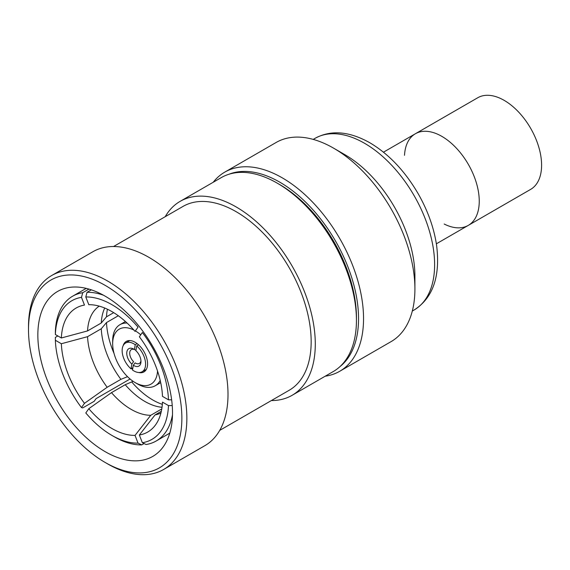 <?xml version="1.0" encoding="UTF-8"?>
<svg xmlns="http://www.w3.org/2000/svg" width="570" height="570" viewBox="0 0 570 570"><rect width="100%" height="100%" fill="white"/><g stroke="black" fill="none" stroke-linecap="round" stroke-linejoin="round"><path stroke-width="0.85" d="M103.484 295.224A83.583 48.258 -120 0 0 87.046 292.31L91.321 289.845M133.116 381.316L125.208 384.714L111.492 392.637L88.799 408.697L85.799 412.958A80.056 46.22 -120 0 0 111.92 435.409L114.413 436.848A83.583 48.258 -120 0 0 141.773 444.892L144.089 443.553M172.496 414.753A83.583 48.258 -120 0 1 156.201 440.988A83.583 48.258 -120 0 1 146.098 444.507L142.35 442.726A80.056 46.22 -120 0 0 168.471 405.576L172.24 405.576M61.353 337.974A71.592 41.332 -120 0 1 84.474 305.078L81.481 297.355A80.056 46.22 -120 0 0 55.361 334.512L61.353 337.974L87.552 330.921A61.717 35.632 -120 0 1 99.244 306.133M81.481 297.355L82.728 292.702A83.583 48.258 -120 0 0 72.618 296.215A83.583 48.258 -120 0 0 55.361 331.633L55.361 334.512M142.35 442.726L139.358 435.01A71.592 41.332 -120 0 0 155.717 424.643A71.592 41.332 -120 0 0 162.478 402.114L168.471 405.576M161.324 411.298L155.061 414.91L139.358 435.01M155.061 414.91A61.717 35.632 -120 0 0 160.932 412.972M104.723 308.028A61.717 35.632 -120 0 0 101.268 323.005L87.552 330.921M101.268 323.005L106.497 316.813A65.6 37.869 -120 0 1 107.416 309.218M82.728 292.702L88.956 289.104M161.78 408.925L150.744 415.295L135.04 435.395L138.033 443.118L141.773 444.892M85.799 296.97A80.056 46.22 -120 0 1 138.033 327.13L135.04 331.391A71.592 41.332 -120 0 0 88.799 304.693L85.799 296.97L87.046 292.31M118.311 315.744L106.497 322.57L101.268 328.762L87.552 336.678L61.353 343.731A71.592 41.332 -120 0 0 84.474 403.325L81.481 407.586L82.728 407.921L94.2 401.294L96.066 398.637L130.074 379M81.481 407.586A80.056 46.22 -120 0 1 55.361 340.269L55.361 337.39L57.855 335.951M111.92 435.409A80.056 46.22 -120 0 0 138.033 443.118M88.799 408.697A71.592 41.332 -120 0 0 135.04 435.395M111.492 392.637A61.717 35.632 -120 0 0 150.744 415.295M125.208 384.714A61.717 35.632 -120 0 0 162.03 407.279M131.82 382.064A65.6 37.869 -120 0 0 152.817 399.99A65.6 37.869 -120 0 0 162.343 404.351M142.35 332.502L139.358 336.763A71.592 41.332 -120 0 1 162.478 396.357L168.471 399.812A80.056 46.22 -120 0 0 142.35 332.502M127.53 376.67L120.89 379.342L107.174 387.265L84.474 403.325M72.618 296.215L84.089 289.596A83.583 48.258 60 0 1 86.369 288.413M169.832 432.986A83.583 48.258 60 0 1 167.673 434.368L156.201 440.988M168.471 399.812L171.641 399.812M87.552 336.678A61.717 35.632 -120 0 0 107.174 387.265M106.497 322.57A65.6 37.869 -120 0 0 114.05 353.471M113.701 312.652L106.497 316.813M101.268 328.762A61.717 35.632 -120 0 0 120.89 379.342M224.758 172.14L276.129 142.479A114.969 66.376 60 0 1 333.614 148.172L344.836 154.648A99.102 57.214 60 0 1 344.836 154.655A99.102 57.214 60 0 1 414.91 276.022L414.91 288.983A114.969 66.376 60 0 1 391.098 341.615L339.727 371.277A114.969 66.376 -120 0 0 357.354 279.143A114.969 66.376 -120 0 0 282.243 177.833A114.969 66.376 -120 0 0 224.758 172.14A114.969 66.376 -120 0 0 213.216 182.265M344.836 154.655L333.614 148.172A114.969 66.376 60 0 1 414.91 288.983M325.185 376.207A114.969 66.376 -120 0 0 339.727 371.277M339.948 366.617A111.442 64.346 -120 0 0 335.474 240.975A111.442 64.346 -120 0 0 228.898 174.27M55.361 340.269L61.353 343.731M180.12 201.367L221.267 177.612A111.977 64.645 60 0 1 277.255 183.162A111.977 64.645 60 0 1 291.733 193.059A111.977 64.645 60 0 1 356.435 320.297A111.977 64.645 60 0 1 333.243 371.562L292.096 395.316A111.977 64.645 -120 0 0 292.096 266.019A111.977 64.645 -120 0 0 180.12 201.367A111.977 64.645 -120 0 0 165.215 216.693M271.37 400.56A111.977 64.645 -120 0 0 292.096 395.316M171.378 426.367A95.218 54.977 60 0 1 152.796 456.392A95.218 54.977 60 0 1 57.57 401.415A95.218 54.977 60 0 1 57.57 291.462A95.218 54.977 60 0 1 136.558 323.247A95.218 54.977 60 0 1 171.378 426.367M28.5 329.66L28.5 326.774A111.977 64.645 60 0 1 29.832 310.828A111.977 64.645 60 0 1 51.692 275.517A111.977 64.645 60 0 1 122.158 290.964A111.977 64.645 60 0 1 183.305 389.068A111.977 64.645 60 0 1 163.661 469.459A111.977 64.645 60 0 1 107.673 463.916L105.179 462.477A108.45 62.614 60 0 1 28.5 329.66A108.45 62.614 60 0 1 119.208 294.975A108.45 62.614 60 0 1 181.545 426.146A108.45 62.614 60 0 1 105.179 462.477M163.661 469.459L204.808 445.704A111.977 64.645 -120 0 0 204.815 316.407A111.977 64.645 -120 0 0 92.839 251.762L51.692 275.517M277.255 183.162L279.749 184.602A108.45 62.614 60 0 1 293.771 194.192A108.45 62.614 60 0 1 356.435 317.419L356.435 320.297M219.714 430.386L289.182 390.272A106.155 61.289 -120 0 0 289.182 267.701A106.155 61.289 -120 0 0 183.027 206.411L113.558 246.518M478.266 190.758A52.903 30.545 -120 0 0 452.103 143.946A52.903 30.545 -120 0 0 415.395 133.743A52.903 30.545 60 0 1 471.796 170.979A52.903 30.545 60 0 1 468.298 225.378A52.903 30.545 -120 0 0 478.266 190.758M160.213 380.411A35.269 20.363 60 0 1 155.239 385.755A35.269 20.363 60 0 1 154.256 386.261A35.269 20.363 60 0 1 137.605 384.009L135.111 382.57A31.742 18.325 60 0 1 112.668 343.696A31.742 18.325 60 0 1 133.9 330.073M112.668 343.696L112.668 340.817A35.269 20.363 60 0 1 119.971 324.672A35.269 20.363 60 0 1 127.089 323.033M157.52 370.992A31.742 18.325 60 0 1 150.095 384.593A31.742 18.325 60 0 1 135.111 382.57M135.746 331.113A31.742 18.325 60 0 1 140.733 334.811M123.134 345.726A17.634 10.182 60 0 1 126.291 341.38A17.634 10.182 60 0 1 143.925 351.562A17.634 10.182 60 0 1 143.925 371.925A17.634 10.182 60 0 1 143.433 372.174A17.634 10.182 60 0 1 138.581 372.488M132.603 369.31A17.634 10.182 60 0 1 131.642 368.476M134.606 349.61A7.994 4.617 60 0 0 131.285 349.631A7.994 4.617 60 0 0 133.572 361.672L131.848 364.08L131.014 368.854L132.881 367.736M136.714 345.89L135.874 350.664A10.053 5.8 -120 0 1 140.968 361.686A10.053 5.8 -120 0 1 133.323 365.242L132.482 370.016A16.573 9.569 -120 0 0 142.058 371.782A16.573 9.569 -120 0 0 145.179 360.368A16.573 9.569 -120 0 0 136.714 345.89L138.596 344.843M131.014 368.854A16.573 9.569 -120 0 1 122.586 354.54A16.573 9.569 -120 0 1 125.478 343.076A16.573 9.569 -120 0 1 135.24 344.729L137.085 343.582M135.24 344.729L134.406 349.503A10.053 5.8 -120 0 0 133.679 349.061A10.053 5.8 -120 0 0 126.818 352.232A10.053 5.8 -120 0 0 131.848 364.08M134.406 349.503L135.596 350.13M133.323 365.242L135.118 362.891A7.994 4.617 60 0 0 139.279 363.475A7.994 4.617 60 0 0 140.94 360.732M404.508 155.304A52.903 30.545 60 0 1 415.395 133.743L477.738 97.755A52.903 30.545 60 0 1 534.14 134.983A52.903 30.545 60 0 1 530.642 189.383L468.298 225.378A52.903 30.545 60 0 1 444.187 224.024M364.536 143.277A99.102 57.214 60 0 1 429.281 230.608A99.102 57.214 60 0 1 414.091 310.016C432.951 298.003 440.453 276.45 436.599 245.349C434.012 227.979 427.885 210.8 418.223 193.807C404.964 171.071 388.833 154.05 369.83 142.757C349.146 131.193 330.871 129.732 314.989 138.368A99.102 57.214 60 0 1 364.536 143.277M412.309 311.042L414.091 310.016M313.208 139.393L314.989 138.368M436.364 243.81L468.298 225.378M383.468 152.183L415.395 133.743M155.239 385.755L160.704 382.598M119.971 324.672L125.436 321.516M125.478 343.076L129.647 340.554M142.058 371.782L146.319 369.431"/></g></svg>
